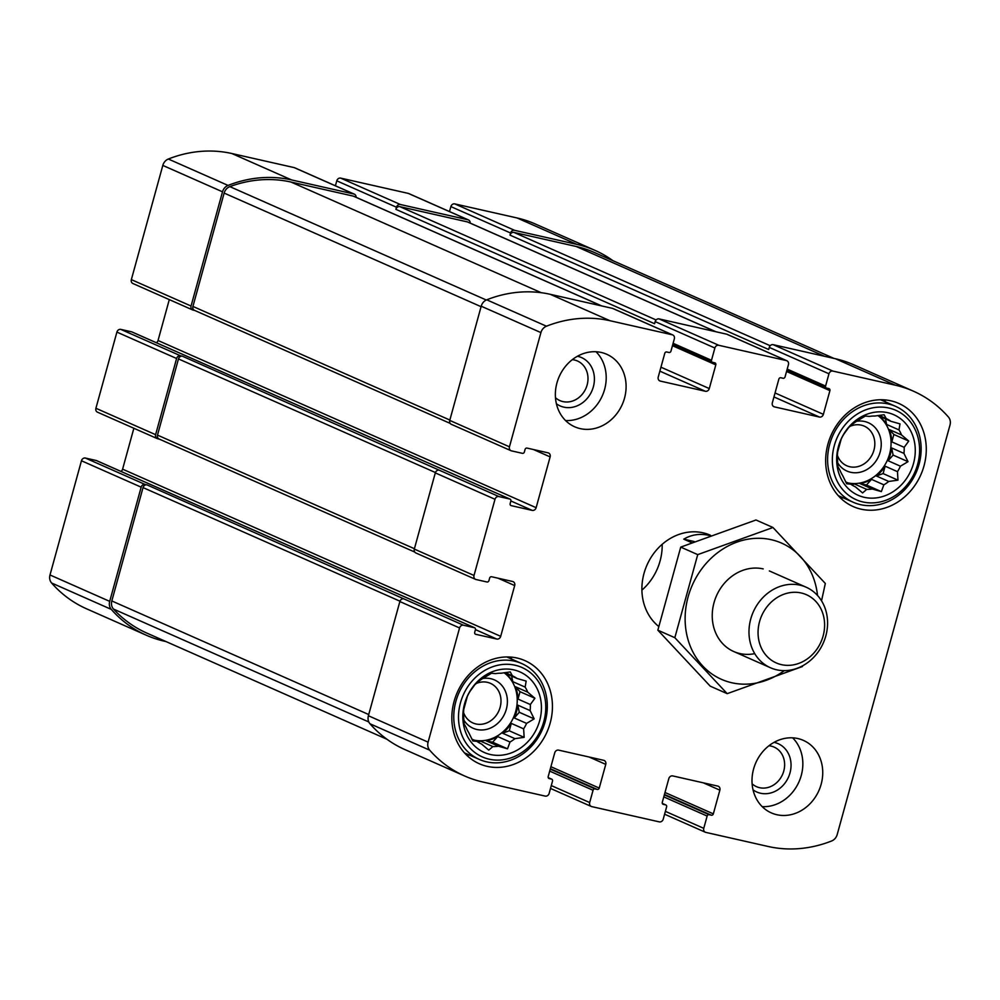 <?xml version="1.0" encoding="UTF-8"?>
<svg xmlns="http://www.w3.org/2000/svg" width="1000" height="1000" viewBox="0 0 1000 1000"><rect width="100%" height="100%" fill="white"/><g stroke="black" fill="none" stroke-linecap="round" stroke-linejoin="round"><path stroke-width="1.5" d="M572.312 359.65A21.662 18.837 -66.1 0 1 577.438 360.988A21.662 18.837 -66.1 0 1 585.9 388.413A21.662 18.837 -66.1 0 1 559.913 400.6A21.662 18.837 -66.1 0 1 555.475 397.713M768.95 745.75A21.662 18.837 -66.1 0 1 771.05 746.075A21.662 18.837 -66.1 0 1 774.075 747.075A21.662 18.837 -66.1 0 1 782.537 774.5A21.662 18.837 -66.1 0 1 756.562 786.7A21.662 18.837 -66.1 0 1 752.125 783.812M132.188 332.062A1.762 1.538 113.9 0 0 131.713 331.85L120.825 329.387A3.525 3.062 113.9 0 0 116.9 332.1L95.913 408.275L155.612 434.675L176.6 358.5A3.525 3.062 113.9 0 1 180.525 355.788L182.413 356.213A3.525 3.062 113.9 0 0 178.475 358.925L157.487 435.1A3.525 3.062 113.9 0 0 159.062 439L414.787 552.075M155.612 434.675A3.525 3.062 113.9 0 0 157.688 438.738L159.3 439.113M95.913 408.275A3.525 3.062 113.9 0 0 97.487 412.188L157.188 438.575M96.75 460.725A1.762 1.538 113.9 0 0 96.275 460.513L85.388 458.05L145.087 484.45A3.525 3.062 113.9 0 0 141.163 487.163L109.7 601.362A8.812 7.662 113.9 0 0 111.275 609.375A130.387 113.375 113.9 0 0 146.275 635.212A130.387 113.375 113.9 0 0 164.5 641.237L166.05 641.587M85.388 458.05A3.525 3.062 113.9 0 0 81.463 460.763L50 574.963A8.812 7.662 113.9 0 0 51.575 582.975A130.387 113.375 113.9 0 0 86.575 608.812L146.275 635.212M612.987 260.712A130.387 113.375 113.9 0 0 595.025 250.387A130.387 113.375 113.9 0 0 576.8 244.375L514.5 230.3A3.525 3.062 113.9 0 0 510.562 233L509.988 235.125L768.688 349.513L769.262 347.4L828.962 373.787L825.588 386.062A1.762 1.538 113.9 0 0 826.625 388.1L828.875 388.6A1.762 1.538 113.9 0 1 829.912 390.637L823.375 414.338A3.525 3.062 113.9 0 1 819.45 417.05L774.412 406.875A3.525 3.062 113.9 0 1 772.337 402.8L778.863 379.1A1.762 1.538 113.9 0 1 780.837 377.75L783.088 378.263A1.762 1.538 113.9 0 0 785.05 376.912L788.438 364.637A3.525 3.062 113.9 0 0 786.363 360.575L718.8 345.3A3.525 3.062 113.9 0 0 714.875 348.013L711.488 360.288A1.762 1.538 113.9 0 0 712.525 362.312L714.775 362.825A1.762 1.538 113.9 0 1 715.812 364.862L709.287 388.562A3.525 3.062 113.9 0 1 705.35 391.262L660.312 381.087A3.525 3.062 113.9 0 1 658.238 377.025L664.775 353.325A1.762 1.538 113.9 0 1 666.737 351.975L668.988 352.488A1.762 1.538 113.9 0 0 670.962 351.125L674.338 338.85A3.525 3.062 113.9 0 0 672.262 334.787L609.963 320.712A130.387 113.375 113.9 0 0 546.45 326.213A8.812 7.662 113.9 0 0 540.913 332.6L509.45 446.812A3.525 3.062 113.9 0 0 511.525 450.875L522.413 453.338A1.762 1.538 113.9 0 0 524.375 451.975L525.075 449.438A1.762 1.538 113.9 0 1 527.038 448.088L548.062 452.837A3.525 3.062 113.9 0 1 550.125 456.9L536.138 507.688A3.525 3.062 113.9 0 1 532.2 510.387L511.188 505.637A1.762 1.538 113.9 0 1 510.15 503.612L510.85 501.075A1.762 1.538 113.9 0 0 509.812 499.038L498.938 496.575A3.525 3.062 113.9 0 0 495 499.288L474.012 575.462A3.525 3.062 113.9 0 0 476.087 579.538L486.962 581.987A1.762 1.538 113.9 0 0 488.938 580.638L489.637 578.1A1.762 1.538 113.9 0 1 491.6 576.75L512.625 581.487A3.525 3.062 113.9 0 1 514.688 585.562L500.7 636.337A3.525 3.062 113.9 0 1 496.763 639.05L475.75 634.3A1.762 1.538 113.9 0 1 474.712 632.275L475.412 629.725A1.762 1.538 113.9 0 0 474.375 627.7L463.5 625.237A3.525 3.062 113.9 0 0 459.562 627.95L428.1 742.15A8.812 7.662 113.9 0 0 429.675 750.163A130.387 113.375 113.9 0 0 464.675 776A130.387 113.375 113.9 0 0 482.9 782.025L545.2 796.1A3.525 3.062 113.9 0 0 549.138 793.4L552.513 781.125A1.762 1.538 113.9 0 0 551.487 779.087L549.225 778.575A1.762 1.538 113.9 0 1 548.2 776.55L554.725 752.85A3.525 3.062 113.9 0 1 558.663 750.138L603.7 760.312A3.525 3.062 113.9 0 1 605.763 764.375L599.237 788.075A1.762 1.538 113.9 0 1 597.275 789.438L595.013 788.925A1.762 1.538 113.9 0 0 593.05 790.275L589.675 802.55A3.525 3.062 113.9 0 0 591.737 806.612L659.3 821.875A3.525 3.062 113.9 0 0 663.225 819.175L666.612 806.9A1.762 1.538 113.9 0 0 665.575 804.862L663.325 804.362A1.762 1.538 113.9 0 1 662.288 802.325L668.812 778.625A3.525 3.062 113.9 0 1 672.75 775.925L717.788 786.1A3.525 3.062 113.9 0 1 719.862 790.163L713.337 813.863A1.762 1.538 113.9 0 1 711.363 815.212L709.112 814.7A1.762 1.538 113.9 0 0 707.15 816.062L703.763 828.337A3.525 3.062 113.9 0 0 705.837 832.4L768.138 846.475A130.387 113.375 113.9 0 0 831.65 840.975A8.812 7.662 113.9 0 0 837.188 834.587L950 425.037A8.812 7.662 113.9 0 0 948.425 417.025A130.387 113.375 113.9 0 0 913.425 391.188A130.387 113.375 113.9 0 0 895.2 385.163L832.9 371.087A3.525 3.062 113.9 0 0 828.962 373.787M595.025 250.387L535.325 224A130.387 113.375 113.9 0 0 517.1 217.975L454.8 203.9A3.525 3.062 113.9 0 0 450.863 206.6L449.5 211.562M470.163 223.075A3.525 3.062 113.9 0 0 467.962 219.775L400.4 204.513A3.525 3.062 113.9 0 0 396.475 207.225L395.887 209.338L654.587 323.725L655.175 321.613L714.875 348.013M468.45 219.938L408.75 193.55A3.525 3.062 113.9 0 0 408.263 193.388L340.7 178.125A3.525 3.062 113.9 0 0 336.775 180.825L335.4 185.787M356.062 197.3A3.525 3.062 113.9 0 0 353.862 194L291.562 179.925A130.387 113.375 113.9 0 0 228.05 185.425A8.812 7.662 113.9 0 0 222.512 191.812L191.05 306.025A3.525 3.062 113.9 0 0 193.125 310.087L194.737 310.45M354.363 194.163L294.662 167.763A3.525 3.062 113.9 0 0 294.163 167.6L231.863 153.525A130.387 113.375 113.9 0 0 168.35 159.025A8.812 7.662 113.9 0 0 162.812 165.413L131.35 279.625A3.525 3.062 113.9 0 0 132.925 283.525L192.625 309.925M475.588 579.375L415.887 552.975A3.525 3.062 113.9 0 1 414.312 549.075L435.3 472.887L495 499.288M133.863 428.263L122.6 469.162L500.7 636.337M120.975 471.413A3.525 3.062 113.9 0 0 122.6 469.162M464.675 776L404.975 749.613A130.387 113.375 113.9 0 1 369.975 723.763A8.812 7.662 113.9 0 1 368.4 715.75L399.862 601.55A3.525 3.062 113.9 0 1 403.787 598.837L146.975 484.875A3.525 3.062 113.9 0 0 143.038 487.587L111.812 600.95A8.812 7.662 113.9 0 0 113.5 609.075A130.387 113.375 113.9 0 0 146.85 633.1L387.013 739.287M145.087 484.45L146.975 484.875M913.425 391.188L853.725 364.787A130.387 113.375 113.9 0 0 835.5 358.762L895.2 385.163M769.262 347.4A3.525 3.062 113.9 0 1 773.2 344.688L835.5 358.762M786.85 360.737L727.15 334.338A3.525 3.062 113.9 0 0 726.663 334.175L786.363 360.575M655.175 321.613A3.525 3.062 113.9 0 1 659.1 318.913L726.663 334.175M672.763 334.95L613.062 308.55A3.525 3.062 113.9 0 0 612.562 308.387L672.262 334.787M511.025 450.712L451.325 424.312A3.525 3.062 113.9 0 1 449.75 420.412L481.213 306.212A8.812 7.662 113.9 0 1 486.75 299.812A130.387 113.375 113.9 0 1 550.262 294.312L612.562 308.387M169.3 299.6L158.038 340.5L536.138 507.688M156.412 342.75A3.525 3.062 113.9 0 0 158.038 340.5M435.3 472.887A3.525 3.062 113.9 0 1 439.237 470.188L182.413 356.213M624.513 398.175A39.65 34.475 113.9 0 0 606.763 354.288A39.65 34.475 113.9 0 0 556.95 382.912A39.65 34.475 113.9 0 0 574.7 426.8A39.65 34.475 113.9 0 0 624.513 398.175M821.15 784.275A39.65 34.475 113.9 0 0 803.4 740.387A39.65 34.475 113.9 0 0 797.862 738.55A39.65 34.475 113.9 0 0 754.6 765.812A39.65 34.475 113.9 0 0 771.338 812.9A39.65 34.475 113.9 0 0 821.15 784.275M454.1 701.338A56.388 49.025 -66.1 0 1 524.938 660.625A56.388 49.025 -66.1 0 1 546.975 732.025A56.388 49.025 -66.1 0 1 479.338 763.763A56.388 49.025 -66.1 0 1 454.1 701.338M827.925 444.137A56.388 49.025 -66.1 0 1 898.775 403.425A56.388 49.025 -66.1 0 1 920.812 474.825A56.388 49.025 -66.1 0 1 853.162 506.562A56.388 49.025 -66.1 0 1 827.925 444.137M710.512 535.288L710.425 535.25A52.862 45.963 113.9 0 0 644.013 573.413A52.862 45.963 113.9 0 0 658.637 626.413M601.838 305.975L353.775 196.275A3.525 3.062 113.9 0 0 353.288 196.112L290.975 182.037A130.387 113.375 113.9 0 0 229.862 186.625A8.812 7.662 113.9 0 0 224.15 193.075L192.925 306.438A3.525 3.062 113.9 0 0 194.5 310.35L450.225 423.413M715.938 331.75L467.875 222.062A3.525 3.062 113.9 0 0 467.375 221.9L399.825 206.637A3.525 3.062 113.9 0 0 395.887 209.338M833.95 358.413L594.438 252.512A130.387 113.375 113.9 0 0 576.213 246.488L513.913 232.413A3.525 3.062 113.9 0 0 509.988 235.125M662.175 544.312A52.862 45.963 -66.1 0 1 641.9 590.138M883.713 399.812A56.388 49.025 -66.1 0 1 885.825 402.038M843.425 497.925A56.388 49.025 -66.1 0 1 840.362 497.85M838.438 446.512A44.05 38.3 -66.1 0 1 904.825 422.575A44.05 38.3 -66.1 0 1 884.638 495.887A44.05 38.3 -66.1 0 1 838.438 446.512M834.312 445.575A48.9 42.512 -66.1 0 1 908 419.012A48.9 42.512 -66.1 0 1 885.588 500.387A48.9 42.512 -66.1 0 1 834.312 445.575M872.25 489L859.912 483.537L866.462 485.025L881.35 491.6L872.25 489A37.438 32.562 -66.1 0 1 866.725 489.387L862.575 492.925L855.375 486.825A37.438 32.562 -66.1 0 1 850.688 484.125L846.675 483.775L842.625 475.5A37.438 32.562 -66.1 0 1 840.05 470.45L837.925 466.6L837.425 458.075A37.438 32.562 -66.1 0 1 837.638 452.013L841.162 439.212A37.438 32.562 -66.1 0 1 844.125 433.762L848.7 427.5L852.85 423.963A37.438 32.562 -66.1 0 1 857.75 420.588L865.337 416.062L869.35 416.413A37.438 32.562 -66.1 0 1 874.875 416.025L884.112 414.738L886.225 418.587A37.438 32.562 -66.1 0 1 890.9 421.287L878.562 415.825A37.438 32.562 113.9 0 1 886.625 424.45L885.45 418.875M881.35 491.6L883.85 484.825L871.5 479.363A37.438 32.562 113.9 0 1 859.912 483.537M888.75 481.45L876.4 476L883.1 473.575L897.975 480.163L888.75 481.45A37.438 32.562 -66.1 0 1 883.85 484.825M897.975 480.163L897.475 471.65L885.138 466.188A37.438 32.562 113.9 0 1 876.4 476M900.425 466.2L888.088 460.737L893.125 455.087L908.012 461.662L900.425 466.2A37.438 32.562 -66.1 0 1 897.475 471.65M908.012 461.662L903.95 453.4L891.612 447.938A37.438 32.562 113.9 0 1 888.088 460.737M904.175 447.337L891.825 441.875L893.863 434.487L908.75 441.062L904.175 447.337A37.438 32.562 -66.1 0 1 903.95 453.4M908.75 441.062L901.55 434.963L889.212 429.513A37.438 32.562 113.9 0 1 891.825 441.875M890.9 421.287L900 423.888L898.975 429.913A37.438 32.562 -66.1 0 1 901.55 434.963M877.862 415.538A37.438 32.562 -66.1 0 1 887.412 460.125A37.438 32.562 -66.1 0 1 847.95 482.912M886.225 418.587L878.975 415.375M898.975 429.913L886.625 424.45M866.725 489.387L854.388 483.938A37.438 32.562 113.9 0 1 848.737 483.263M850.688 484.125L845.713 481.925M856.6 421.287A26.425 22.988 -66.1 0 1 880.7 438.812A26.425 22.988 -66.1 0 1 866.475 469.787A26.425 22.988 -66.1 0 1 837.575 462.675M849.825 426.413A21.662 18.837 -66.1 0 1 864.262 426.138A21.662 18.837 -66.1 0 1 872.725 453.562A21.662 18.837 -66.1 0 1 846.75 465.75A21.662 18.837 -66.1 0 1 837.412 455.4M829.712 444.2A52.425 45.575 -66.1 0 1 895.575 406.35A52.425 45.575 -66.1 0 1 916.062 472.725A52.425 45.575 -66.1 0 1 853.175 502.238A52.425 45.575 -66.1 0 1 829.712 444.2M509.875 657.013A56.388 49.025 -66.1 0 1 511.987 659.237M469.588 755.125A56.388 49.025 -66.1 0 1 466.525 755.05M464.6 703.713A44.05 38.3 -66.1 0 1 531 679.788A44.05 38.3 -66.1 0 1 510.8 753.088A44.05 38.3 -66.1 0 1 464.6 703.713M460.475 702.775A48.9 42.512 -66.1 0 1 534.175 676.213A48.9 42.512 -66.1 0 1 511.763 757.588A48.9 42.512 -66.1 0 1 460.475 702.775M498.413 746.2L486.075 740.75L492.625 742.225L507.512 748.812L498.413 746.2A37.438 32.562 -66.1 0 1 492.887 746.587L488.738 750.125L481.538 744.025A37.438 32.562 -66.1 0 1 476.863 741.325L472.85 740.975L468.787 732.712A37.438 32.562 -66.1 0 1 466.213 727.65L464.1 723.8L463.587 715.275A37.438 32.562 -66.1 0 1 463.812 709.212L467.337 696.413A37.438 32.562 -66.1 0 1 470.288 690.962L474.862 684.7L479.012 681.162A37.438 32.562 -66.1 0 1 483.913 677.8L491.5 673.263L495.513 673.612A37.438 32.562 -66.1 0 1 501.037 673.225L510.275 671.938L512.388 675.788A37.438 32.562 -66.1 0 1 517.075 678.487L504.725 673.025A37.438 32.562 113.9 0 1 512.8 681.65L511.613 676.075M507.512 748.812L510.012 742.025L497.675 736.562A37.438 32.562 113.9 0 1 486.075 740.75M514.913 738.65L502.562 733.2L509.263 730.788L524.15 737.362L514.913 738.65A37.438 32.562 -66.1 0 1 510.012 742.025M524.15 737.362L523.638 728.85L511.3 723.388A37.438 32.562 113.9 0 1 502.562 733.2M526.587 723.4L514.25 717.95L519.288 712.288L534.175 718.863L526.587 723.4A37.438 32.562 -66.1 0 1 523.638 728.85M534.175 718.863L530.125 710.6L517.775 705.138A37.438 32.562 113.9 0 1 514.25 717.95M530.337 704.538L518 699.075L520.025 691.688L534.913 698.263L530.337 704.538A37.438 32.562 -66.1 0 1 530.125 710.6M534.913 698.263L527.712 692.163L515.375 686.712A37.438 32.562 113.9 0 1 518 699.075M517.075 678.487L526.163 681.087L525.138 687.113A37.438 32.562 -66.1 0 1 527.712 692.163M504.025 672.738A37.438 32.562 -66.1 0 1 513.575 717.325A37.438 32.562 -66.1 0 1 474.113 740.113M512.388 675.788L505.138 672.588M525.138 687.113L512.8 681.65M492.887 746.587L480.55 741.137A37.438 32.562 113.9 0 1 474.913 740.462M476.863 741.325L471.875 739.125M482.762 678.487A26.425 22.988 -66.1 0 1 506.863 696.012A26.425 22.988 -66.1 0 1 492.638 727A26.425 22.988 -66.1 0 1 463.75 719.875M475.988 683.612A21.662 18.837 -66.1 0 1 490.425 683.337A21.662 18.837 -66.1 0 1 498.9 710.763A21.662 18.837 -66.1 0 1 472.912 722.95A21.662 18.837 -66.1 0 1 463.575 712.6M455.875 701.4A52.425 45.575 -66.1 0 1 521.737 663.55A52.425 45.575 -66.1 0 1 542.225 729.925A52.425 45.575 -66.1 0 1 479.338 759.438A52.425 45.575 -66.1 0 1 455.875 701.4M792.638 737.837A39.65 34.475 -66.1 0 1 799 781.787A39.65 34.475 -66.1 0 1 762.212 806.65M774.05 742.362A26.425 22.988 -66.1 0 1 774.463 742.45A26.425 22.988 -66.1 0 1 788.388 777.362A26.425 22.988 -66.1 0 1 753.05 789.85M596 351.737A39.65 34.475 -66.1 0 1 602.362 395.688A39.65 34.475 -66.1 0 1 565.562 420.55M577.413 356.262A26.425 22.988 -66.1 0 1 591.85 391.037A26.425 22.988 -66.1 0 1 556.4 403.762M519.288 712.288L517.775 705.138M509.263 730.788L511.3 723.388M492.625 742.225L497.675 736.562M477.95 742.075L480.55 741.137M520.025 691.688L515.375 686.712M893.125 455.087L891.612 447.938M883.1 473.575L885.138 466.188M866.462 485.025L871.5 479.363M851.787 484.862L854.388 483.938M893.863 434.487L889.212 429.513M691.6 542.625L683.775 539.163L694.3 541.55M709.762 535.562C700.35 533.263 691.688 534.462 683.775 539.163M823.112 636A37.287 32.425 -66.1 0 1 766.9 656.263A37.287 32.425 -66.1 0 1 784 594.2A37.287 32.425 -66.1 0 1 823.112 636M825.812 635.95A44.05 38.3 -66.1 0 1 770.475 667.763A44.05 38.3 -66.1 0 1 753.25 611.987A44.05 38.3 -66.1 0 1 806.1 587.188A44.05 38.3 -66.1 0 1 825.812 635.95M784.287 670.638A74.45 64.725 -66.1 0 1 685.5 626.475A74.45 64.725 -66.1 0 1 771.237 539.7A74.45 64.725 -66.1 0 1 817.525 595.462M754.737 653.65A44.05 38.3 -66.1 0 1 712.475 610.95A44.05 38.3 -66.1 0 1 763.2 568.9M821.538 600.812L825.325 583.462L772.962 527.5L697.725 554.625L674.837 637.7L727.2 693.662L802.438 666.538M697.725 554.625L680.738 547.112L755.975 519.987L772.962 527.5M674.837 637.7L657.85 630.188L680.738 547.112M727.2 693.662L710.212 686.15L657.85 630.188M116.9 332.1L176.6 358.5M81.463 460.763L141.163 487.163M50 574.963L109.7 601.362M51.575 582.975L111.275 609.375M517.1 217.975L576.8 244.375M454.8 203.9L514.5 230.3M450.863 206.6L510.562 233M408.263 193.388L467.962 219.775M340.7 178.125L400.4 204.513M336.775 180.825L396.475 207.225M294.163 167.6L353.862 194M231.863 153.525L291.562 179.925M168.35 159.025L228.05 185.425M162.812 165.413L222.512 191.812M131.35 279.625L191.05 306.025M120.825 329.387L180.525 355.788M414.312 549.075L474.012 575.462M498.062 578.2L514.688 585.562M475.438 629.625L496.763 639.05M96.275 460.513L474.375 627.7M403.787 598.837L463.5 625.237M399.862 601.55L459.562 627.95M368.4 715.75L428.1 742.15M369.975 723.763L429.675 750.163M548.225 777.65L551.487 779.087M589.138 757.025L605.763 764.375M550.9 766.712L599.237 788.075M550.363 768.688L597.275 789.438M550.237 769.125L595.013 788.925M549.688 771.112L593.05 790.275M551.287 785.588L589.675 802.55M662.312 803.425L665.575 804.862M703.225 782.8L719.862 790.163M665 792.487L713.337 813.863M664.45 794.475L711.363 815.212M664.338 794.9L709.112 814.7M663.787 796.888L707.15 816.062M665.387 811.363L703.763 828.337M773.2 344.688L832.9 371.087M787.2 369.1L825.588 386.062M786.55 371.463L829.912 390.637M775.05 392.962L823.375 414.338M773.95 396.938L819.45 417.05M773.462 406.45L774.412 406.875M659.1 318.913L718.8 345.3M673.112 343.312L711.488 360.288M672.45 345.688L715.812 364.862M660.95 367.188L709.287 388.562M659.862 371.15L705.35 391.262M659.362 380.675L660.312 381.087M550.262 294.312L609.963 320.712M486.75 299.812L546.45 326.213M481.213 306.212L540.913 332.6M449.75 420.412L509.45 446.812M533.5 449.538L550.125 456.9M510.875 500.962L532.2 510.387M131.713 331.85L509.812 499.038M439.237 470.188L498.938 496.575M178.475 358.925L435.412 472.537M157.487 435.1L414.412 548.713M353.288 196.112L601.587 305.912M290.975 182.037L541.263 292.712M229.862 186.625L486.287 300.012M224.15 193.075L481.075 306.688M192.925 306.438L449.85 420.05M467.375 221.9L715.688 331.688M399.825 206.637L656.1 319.95M576.213 246.488L824.525 356.287M513.913 232.413L770.188 345.725M113.5 609.075L368.825 721.975M111.812 600.95L368.738 714.55M143.038 487.587L399.975 601.2M96.525 460.588L474.625 627.775M548.212 777.613L551.725 779.175M550.5 788.438L591.25 806.45M662.3 803.4L665.825 804.95M664.6 814.212L705.337 832.237M786.812 370.525L826.375 388.013M672.712 344.738L712.275 362.238M131.962 331.938L510.062 499.125M895.575 406.35L880.65 399.75M853.175 502.238L838.25 495.637M521.737 663.55L506.812 656.95M479.338 759.438L464.412 752.837M806.1 587.188L769.35 570.938M770.475 667.763L733.725 651.513"/></g></svg>
